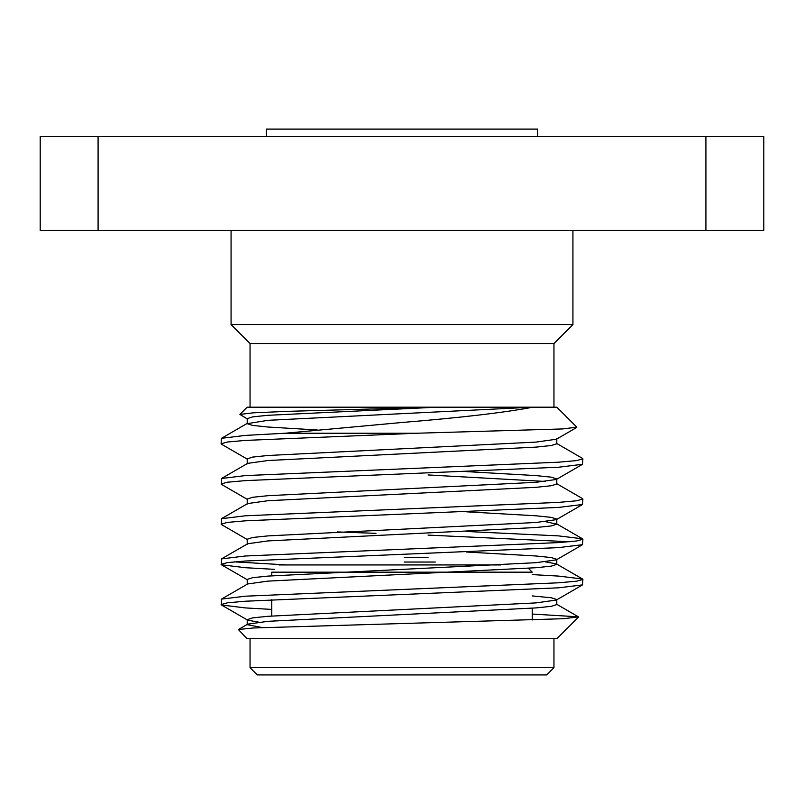 <?xml version="1.0" encoding="UTF-8"?>
<svg xmlns="http://www.w3.org/2000/svg" width="804" height="804" viewBox="0 0 804 804"><rect width="100%" height="100%" fill="white"/><g stroke="black" fill="none" stroke-linecap="round" stroke-linejoin="round"><path stroke-width="1.21" d="M428.05 557.695L404.171 557.695M528.349 568.267L532.248 572.167L271.752 572.167L271.752 575.815M532.248 608.196L532.248 619.984M271.752 599.724L271.752 616.015M546.72 674.918L257.28 674.918L250.044 667.682L553.956 667.682L546.72 674.918M572.93 324.565L553.956 343.539L250.044 343.539L231.07 324.565L572.93 324.565L572.93 230.497M231.07 324.565L231.07 230.497M532.248 614.055L578.388 616.819L563.916 618.698L252.918 627.994L238.366 629.542L247.15 638.738L556.85 638.738L578.488 617.1M532.931 407.186C504.43 412.583 460.782 417.688 402 422.482L285.108 433.235L416.693 433.235L562.8 428.924L576.83 427.165L556.85 407.186L247.15 407.186L239.914 414.422L253.36 412.824L288.656 411.316L436.381 407.186M247.642 419.145L239.914 414.422M247.642 459.345L221.472 444.19L221.1 443.768L227.482 441.999L245.341 440.421L416.693 433.235M247.642 499.545L221.472 484.39L221.472 478.511L245.341 475.596L558.659 462.189L576.518 460.602L582.9 458.843L582.528 458.411L556.358 443.265M221.1 483.968L227.482 482.199L245.341 480.621L558.659 467.214L582.528 464.29L582.9 458.843M247.642 539.745L221.472 524.59L221.472 518.711L245.341 515.796L558.659 502.389L576.518 500.802L582.9 499.043L582.528 498.611L556.358 483.465M221.1 524.168L227.482 522.399L245.341 520.821L558.659 507.414L582.528 504.49L582.9 499.043M274.556 569.353L245.341 567.714L221.472 564.79L221.472 558.911L245.341 555.996L558.659 542.589L576.518 541.002L582.9 539.243L582.528 538.811L558.659 535.896L466.652 531.484M221.1 564.368L227.482 562.599L245.341 561.021L558.659 547.614L582.528 544.69L582.9 539.243M569.694 541.755L428.05 535.092M271.752 609.412L245.341 607.914L221.472 604.99L221.472 599.111L245.341 596.196L558.659 582.789L576.518 581.202L582.9 579.443L582.528 579.011L558.659 576.096L532.248 574.599M221.1 604.568L227.482 602.799L245.341 601.221L558.659 587.814L582.528 584.89L582.9 579.443M221.1 443.768L221.472 438.311L245.341 435.396L285.108 433.235M375.95 533.343L337.348 531.926M286.797 564.931L234.306 561.855M705.912 230.497L705.912 136.489L763.8 136.489L763.8 230.497L40.2 230.497L40.2 136.489L98.088 136.489L98.088 230.497M705.912 136.489L98.088 136.489M258.506 622.155L247.642 620.145L221.472 604.99M262.194 627.542L247.21 624.668L247.21 619.643L252.667 617.874L267.953 616.296L536.047 602.889L556.358 600.045L582.528 584.89M238.366 629.542L247.642 624.165L267.953 621.321L536.047 607.914L551.333 606.327L556.79 604.568L556.79 599.543L551.333 597.774L532.248 595.915M247.21 584.468L247.21 579.443L252.667 577.674L267.953 576.096L536.047 562.689L556.358 559.845L556.79 559.343L551.333 557.574L536.047 555.996L466.652 552.026M247.21 544.268L247.21 539.243L252.667 537.474L267.953 535.896L536.047 522.489L556.358 519.645L556.79 519.143L551.333 517.374L536.047 515.796L466.652 511.826M247.21 504.068L247.21 499.043L252.667 497.274L267.953 495.696L536.047 482.289L556.358 479.445L556.79 478.943L551.333 477.174L536.047 475.596L466.652 471.626M247.21 463.868L247.21 458.843L252.667 457.074L267.953 455.496L536.047 442.089L556.358 439.245L576.729 427.447M317.268 429.989L267.953 427.014L252.667 425.427L247.21 423.668L247.21 418.643L252.667 416.874L267.953 415.296L437.195 407.186M221.472 599.111L247.642 583.965L267.953 581.121L536.047 567.714L551.333 566.127L556.79 564.368L556.79 559.343M582.528 579.011L556.358 563.865L545.494 561.855M221.472 558.911L247.642 543.765L267.953 540.921L536.047 527.514L551.333 525.927L556.79 524.168L545.494 521.655M221.472 518.711L247.642 503.565L267.953 500.721L536.047 487.314L551.333 485.727L556.79 483.968L556.79 478.943M545.494 481.455L428.05 474.943M221.472 478.511L247.642 463.365L267.953 460.521L536.047 447.114L551.333 445.527L556.79 443.768L556.79 438.743M247.21 423.668L267.953 420.321L532.389 407.186M500.57 564.931L278.988 564.931M435.286 562.036L404.171 562.036M537.605 136.489L537.605 129.082L266.395 129.082L266.395 136.489M553.956 638.738L553.956 667.682M553.956 343.539L553.956 407.186M250.044 343.539L250.044 407.186M250.044 638.738L250.044 667.682M556.79 519.143L556.79 524.168M556.358 604.065L578.388 616.819M556.358 523.665L582.528 538.811M247.642 423.165L221.472 438.311M582.528 464.29L556.358 479.445M582.528 504.49L556.358 519.645M582.528 544.69L556.358 559.845M221.472 564.79L247.642 579.945"/></g></svg>
